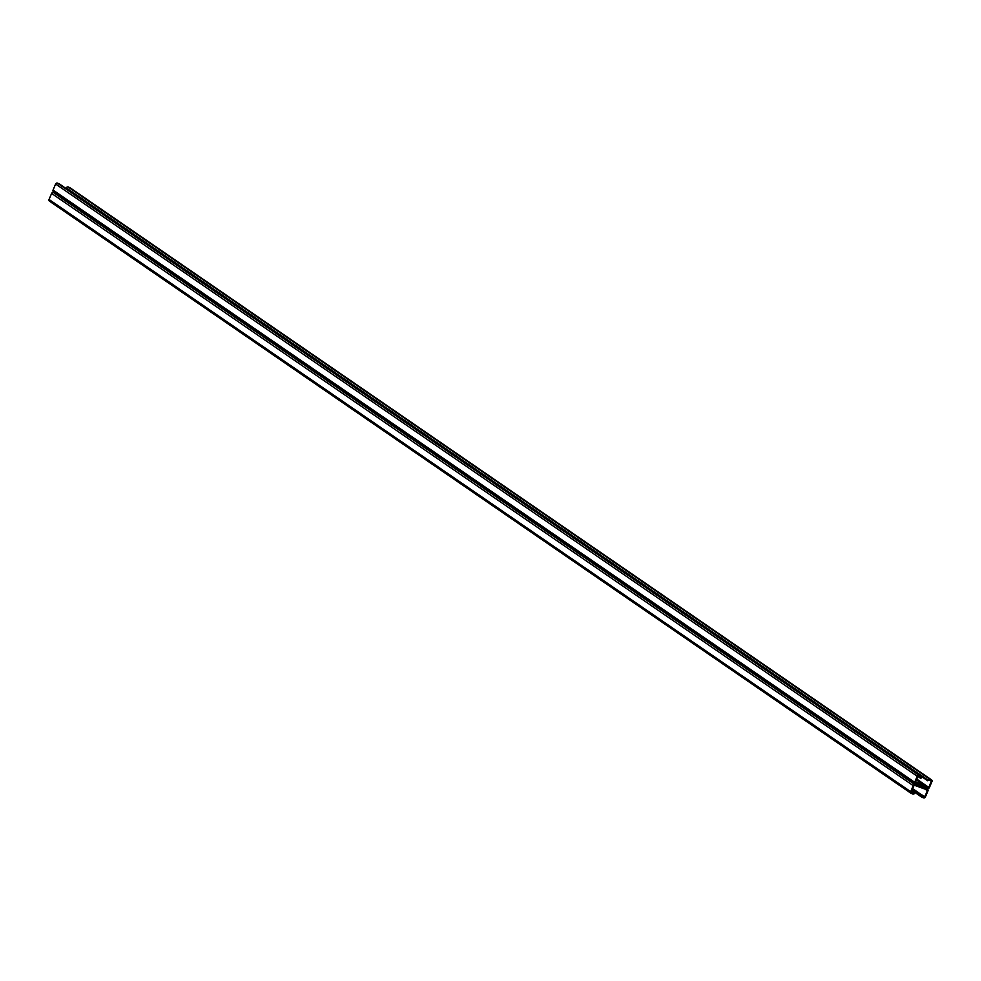 <?xml version="1.0" encoding="UTF-8"?>
<svg xmlns="http://www.w3.org/2000/svg" width="981" height="981" viewBox="0 0 981 981"><rect width="100%" height="100%" fill="white"/><g stroke="black" fill="none" stroke-linecap="round" stroke-linejoin="round"><path stroke-width="1.47" d="M919.209 784.162L917.566 783.279M919.209 783.304L915.678 781.906L917.848 783.463L921.392 784.861L919.209 783.304L918.927 783.978M927.683 780.766L927.965 780.091A1.472 1.288 124.5 0 1 929.767 779.184L931.3 779.736A1.472 1.288 124.5 0 1 931.95 781.526L929.387 787.571A1.472 1.288 124.5 0 1 927.585 788.479L915.334 784.052A1.472 1.288 124.5 0 1 914.672 782.274L917.247 776.229A1.472 1.288 124.5 0 1 919.038 775.321L920.57 775.873A1.472 1.288 124.5 0 1 921.22 777.663L920.938 778.338L920.607 777.442A0.736 0.65 124.5 0 0 920.288 776.547L918.756 775.996A0.736 0.65 124.5 0 0 917.86 776.449L915.285 782.495A0.736 0.65 124.5 0 0 915.616 783.39L927.879 787.804A0.736 0.65 124.5 0 0 928.774 787.351L931.337 781.305A0.736 0.65 124.5 0 0 931.006 780.41L929.473 779.858A0.736 0.65 124.5 0 0 928.578 780.312L927.683 780.766L921.049 776.204M59.412 184.011A1.472 1.288 124.5 0 0 58.934 183.68L57.401 183.128A1.472 1.288 124.5 0 0 55.61 184.023L53.048 190.069A1.472 1.288 124.5 0 0 53.697 191.859L914.856 783.721M70.142 187.874A1.472 1.288 124.5 0 0 69.663 187.543L68.13 186.991A1.472 1.288 124.5 0 0 66.328 187.886L66.058 188.524M920.325 778.117L917.873 776.425M917.407 784.8L918.633 785.511M914.341 792.219L914.672 793.114A1.472 1.288 124.5 0 1 912.87 794.009L911.337 793.457A1.472 1.288 124.5 0 1 910.687 791.679L913.25 785.634A1.472 1.288 124.5 0 1 915.052 784.726L927.303 789.141A1.472 1.288 124.5 0 1 927.952 790.931L925.39 796.977A1.472 1.288 124.5 0 1 923.599 797.872L922.066 797.32A1.472 1.288 124.5 0 1 921.404 795.542L922.312 795.088L922.017 795.763A0.736 0.65 124.5 0 0 922.348 796.658L923.881 797.21A0.736 0.65 124.5 0 0 924.776 796.756L927.352 790.711A0.736 0.65 124.5 0 0 927.02 789.815L914.758 785.401A0.736 0.65 124.5 0 0 913.863 785.855L911.3 791.9A0.736 0.65 124.5 0 0 911.631 792.783L913.152 793.335A0.736 0.65 124.5 0 0 914.059 792.893L914.341 792.219L911.876 790.527M920.497 785.916L917.125 784.702M55.929 193.429L53.415 192.521A1.472 1.288 124.5 0 0 51.613 193.429L49.05 199.474A1.472 1.288 124.5 0 0 49.7 201.264L910.858 793.126M921.809 797.185L911.95 790.367L921.588 796.989M922.312 795.088L924.776 796.756M921.699 794.868L912.673 788.663M927.879 787.804L916.389 779.907M927.965 780.091L66.328 187.886M931.337 781.305L929.191 779.834M928.774 787.351L916.732 779.086M920.607 777.442L918.461 775.971M920.57 775.873L58.934 183.68M919.038 775.321L57.401 183.128M917.247 776.229L55.61 184.023M914.672 782.274L53.048 190.069M931.3 779.736L69.663 187.543M929.767 779.184L68.13 186.991M915.052 784.726L53.415 192.521M927.303 789.141L924.936 787.522M914.059 792.893L911.594 791.201M913.152 793.335L911.251 792.035M927.352 790.711L924.973 789.08M923.881 797.21L921.981 795.898M921.404 795.542L912.379 789.337M913.25 785.634L51.613 193.429M910.687 791.679L49.05 199.474M920.828 776.008L59.191 183.815M915.065 783.917L53.44 191.724M931.558 779.87L69.921 187.678M927.56 789.276L925.071 787.571M911.079 793.322L49.442 201.13"/></g></svg>

